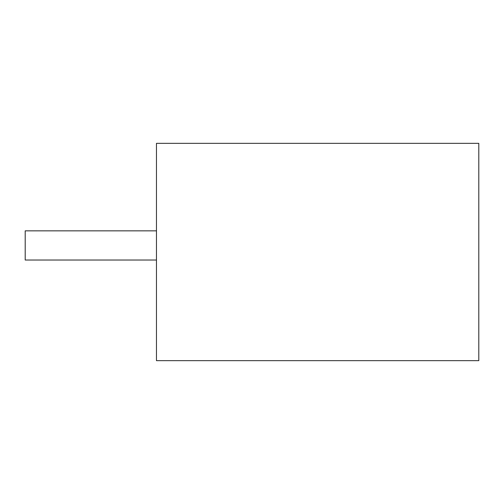 <?xml version="1.0" encoding="UTF-8"?>
<svg xmlns="http://www.w3.org/2000/svg" width="504" height="504" viewBox="0 0 504 504"><rect width="100%" height="100%" fill="white"/><g stroke="black" fill="none" stroke-linecap="round" stroke-linejoin="round"><path stroke-width="0.76" d="M156.467 143.338L478.8 143.338L478.8 360.662L156.467 360.662L156.467 143.338M156.467 230.851L25.2 230.851L25.2 260.02L156.467 260.02"/></g></svg>
